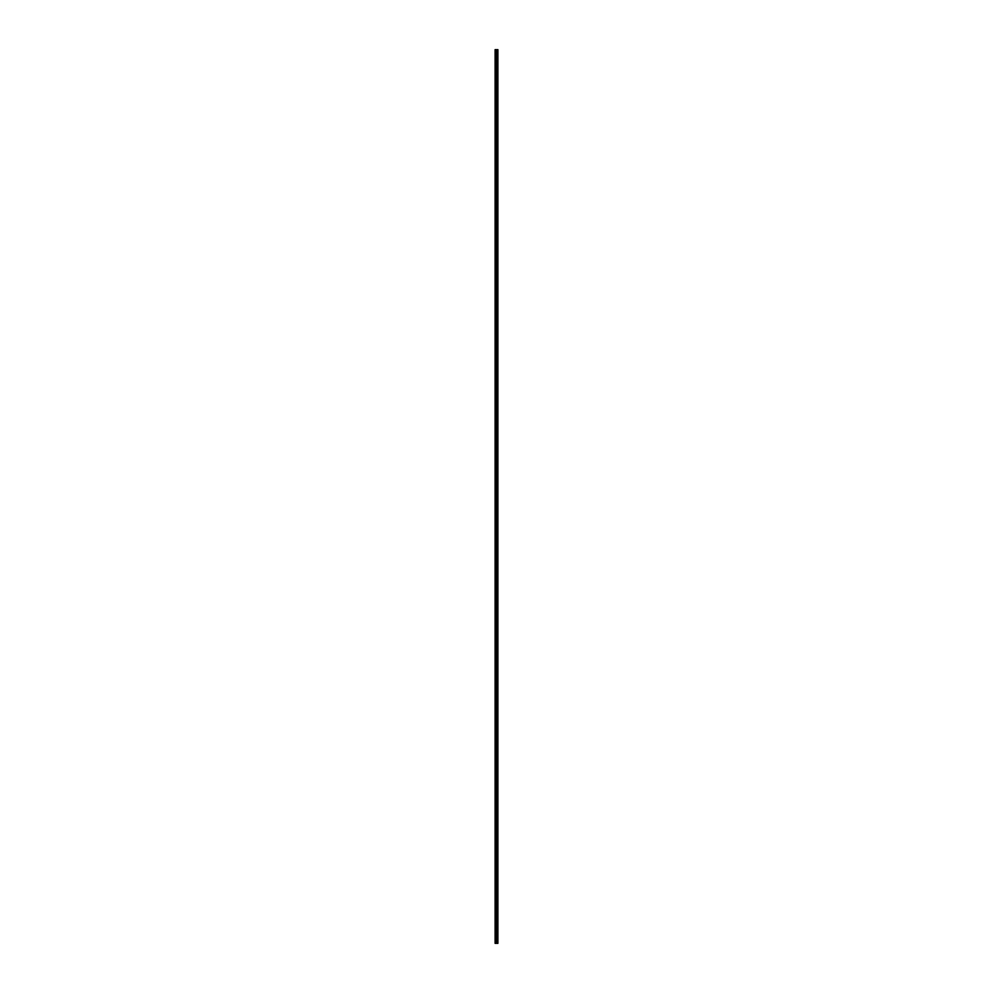 <?xml version="1.0" encoding="UTF-8"?>
<svg xmlns="http://www.w3.org/2000/svg" width="993" height="993" viewBox="0 0 993 993"><rect width="100%" height="100%" fill="white"/><g stroke="black" fill="none" stroke-linecap="round" stroke-linejoin="round"><path stroke-width="1.49" d="M496.14 943.35L497.903 943.35L497.903 49.65L495.097 49.65L495.097 943.35L496.14 943.35L496.14 49.65M496.959 49.65L496.959 943.35L496.91 49.65M495.246 943.35L495.246 49.65M497.865 943.35L497.865 49.65M497.816 943.35L497.816 49.65M497.617 943.35L497.617 49.65M497.53 943.35L497.53 49.65M497.245 943.35L497.245 49.65M497.17 943.35L497.17 49.65M496.661 943.35L496.661 49.65M496.488 943.35L496.488 49.65M496.314 943.35L496.314 49.65M495.681 943.35L495.681 49.65M495.594 943.35L495.594 49.65"/></g></svg>
